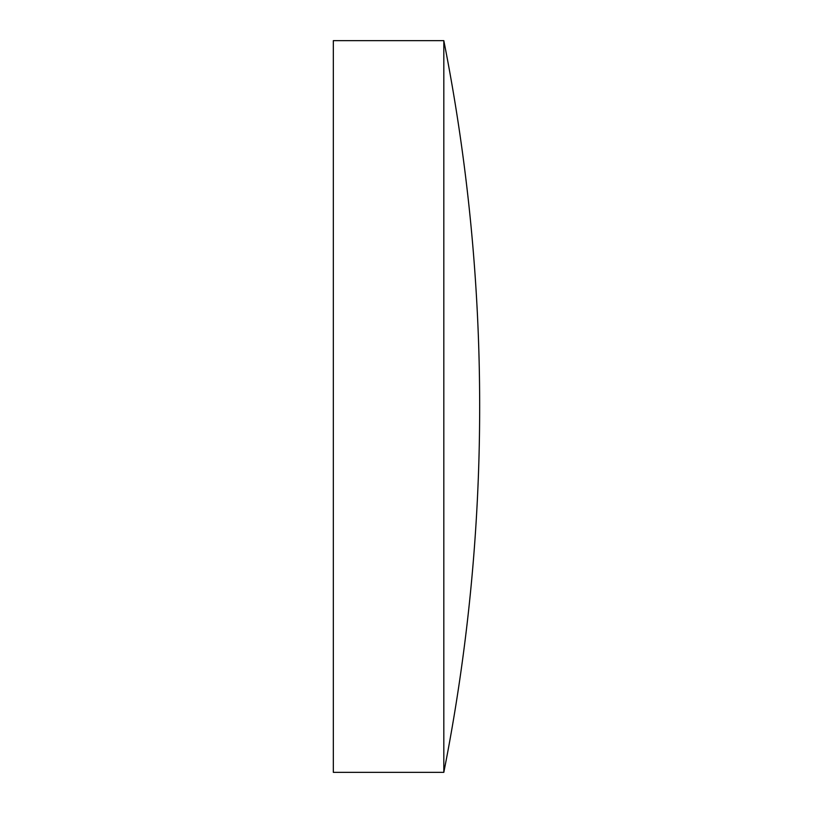<?xml version="1.0" encoding="UTF-8"?>
<svg xmlns="http://www.w3.org/2000/svg" width="813" height="813" viewBox="0 0 813 813"><rect width="100%" height="100%" fill="white"/><g stroke="black" fill="none" stroke-linecap="round" stroke-linejoin="round"><path stroke-width="1.22" d="M443.817 406.5L443.817 40.65L333.33 40.65L333.33 772.35L443.817 772.35L443.817 406.5M443.817 772.35A1884.504 1884.504 0 0 0 443.817 40.65"/></g></svg>
